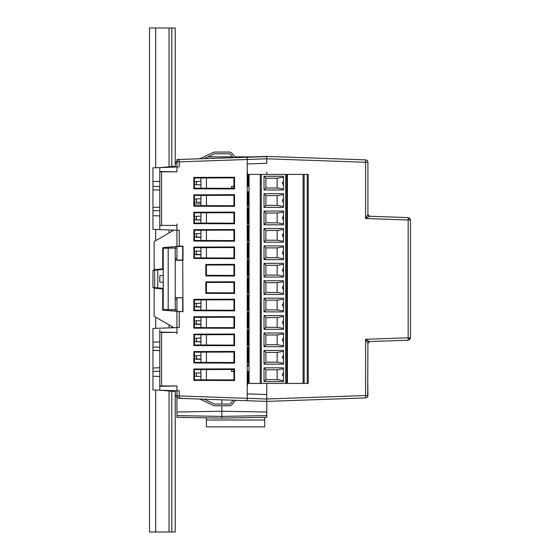 <?xml version="1.0" encoding="UTF-8"?>
<svg xmlns="http://www.w3.org/2000/svg" width="560" height="560" viewBox="0 0 560 560"><rect width="100%" height="100%" fill="white"/><g stroke="black" fill="none" stroke-linecap="round" stroke-linejoin="round"><path stroke-width="0.84" d="M247.226 163.954L266.77 163.268L266.77 156.408L266.77 158.809L365.596 162.26L365.596 159.859L266.77 156.408L247.226 157.094L247.226 398.314L179.256 395.941L179.256 398.342L247.226 400.715L247.226 398.314L266.77 398.993L266.77 401.401L266.77 390.81M194.467 317.338L194.467 327.551L233.94 327.67L233.94 317.219L194.467 317.338L193.865 316.743L234.542 316.617L234.542 328.272L193.865 328.153L193.865 316.743M233.94 230.132L194.467 230.251L193.865 229.656L234.542 229.53L233.94 230.132L233.94 240.59L234.542 241.192L193.865 241.066L193.865 229.656M193.865 241.066L194.467 240.464L233.94 240.59M194.467 240.464L194.467 230.251M233.94 310.254L194.467 310.135L194.467 299.922L233.94 299.803L233.94 310.254L234.542 310.856L193.865 310.73L194.467 310.135M194.467 257.88L194.467 247.674L233.94 247.548L233.94 258.006L194.467 257.88L193.865 258.482L193.865 247.072L234.542 246.946L233.94 247.548M233.94 282.387L206.43 282.471L206.43 292.754L233.94 292.838L233.94 282.387L234.542 281.785L234.542 293.44L205.828 293.356L205.828 281.869L234.542 281.785M233.94 264.964L233.94 275.422L206.43 275.338L206.43 265.048L205.828 264.453L234.542 264.362L233.94 264.964L206.43 265.048M194.467 195.419L233.94 195.3L233.94 205.751L234.542 206.353L193.865 206.227L193.865 194.824L194.467 195.419L194.467 205.632L233.94 205.751M233.94 188.335L194.467 188.216L194.467 178.003L233.94 177.884L233.94 188.335L234.542 188.937L193.865 188.811L193.865 177.401L234.542 177.282L233.94 177.884M194.467 334.754L194.467 344.967L233.94 345.093L233.94 334.635L194.467 334.754L193.865 334.159L234.542 334.033L234.542 345.695L193.865 345.569L193.865 334.159M194.467 379.806L233.94 379.925L233.94 369.467L194.467 369.593L194.467 379.806L193.865 380.401L234.542 380.527L234.542 368.865L233.94 369.467M233.94 212.716L233.94 223.167L194.467 223.048L194.467 212.835L193.865 212.24L193.865 223.65L234.542 223.769L234.542 212.114L233.94 212.716L194.467 212.835M233.94 362.509L233.94 352.051L194.467 352.177L194.467 362.383L233.94 362.509L234.542 363.111L234.542 351.449L193.865 351.575L193.865 362.985L234.542 363.111M247.226 158.473L247.226 157.801M247.226 157.283L247.226 159.481L266.77 158.809M247.226 400.526L247.226 393.855L266.77 394.534L266.77 399.798M247.226 400.001L247.226 399.35M266.77 400.687L266.77 415.611L221.858 416.395L176.939 415.611L176.939 417.319L221.858 418.103L221.858 411.243L176.939 412.027L176.939 416.269M221.858 418.103L266.77 417.319L266.77 415.611M176.946 411.362L176.953 396.732M221.858 405.762L221.858 411.243L266.77 412.027L266.77 416.269M367.913 388.738L367.913 387.548M367.913 385.847L367.913 385.329M179.249 390.88L176.939 390.796L176.939 395.948L179.256 395.941L179.249 390.88L159.796 390.201L159.796 347.228L159.796 371.168L152.943 371.413L152.943 368.137M176.939 333.76L176.939 311.584L183.008 311.668L176.939 311.36L176.939 320.397M182.707 311.36L182.707 297.78L176.939 297.78L176.939 311.36L162.715 310.121L162.715 288.911L154.14 288.162L154.14 287.581M176.939 297.731L175.231 297.696M176.939 260.029L176.939 230.202L176.939 246.442L182.707 246.442L182.707 260.022L176.939 260.029M179.256 161.861L176.939 161.861L176.939 166.992M159.796 171.486L176.939 171.836L176.939 164.724M176.939 161.861A2.401 2.401 0 0 1 179.256 159.467L188.321 159.145L176.939 159.544L176.939 161.021M178.234 166.964L176.939 167.006L176.939 164.045L176.939 166.117M176.939 159.733L176.939 160.251M176.939 415.611L176.939 412.027M176.939 411.362L176.939 396.732M179.256 398.342A2.401 2.401 0 0 1 176.939 395.948A2.401 2.401 0 0 0 179.256 398.342L188.321 398.657L178.367 398.139M161.574 332.444L159.796 332.08L176.939 332.43L161.574 332.444L161.574 385.952L176.939 385.973L176.939 390.796M179.249 327.523L176.939 327.6L179.249 327.523L179.249 311.668M182.707 260.022L183.008 311.668M175.231 260.204L183.008 260.33L183.008 246.134L179.256 246.141L179.256 230.286L152.943 229.369L159.796 229.607L159.796 215.901L152.943 215.663L152.943 229.369M152.943 215.663L152.943 210.84L159.796 210.602L159.796 207.165L159.796 225.421L176.939 225.379L176.939 230.202M176.939 171.836L159.796 171.794M234.542 188.937L234.542 177.282M193.865 212.24L234.542 212.114M234.542 206.353L234.542 194.698L193.865 194.824M193.865 380.401L193.865 368.991L234.542 368.865M234.542 241.192L234.542 229.53M205.828 264.453L205.828 275.933L234.542 276.024L234.542 264.362M233.94 258.006L234.542 258.608L234.542 246.946M234.542 258.608L193.865 258.482M193.865 310.73L193.865 299.327L234.542 299.201L234.542 310.856M159.796 390.201L152.943 389.963L159.796 390.201L159.796 388.647M159.796 375.298L159.796 386.316L176.939 385.973M159.796 332.388L159.796 343.098M152.943 350.266L159.796 350.63L152.943 350.392L152.943 346.983L159.796 347.228L159.796 329.756M159.796 341.908L152.943 342.146L152.943 328.44L152.943 346.983M159.796 376.488L152.943 376.25L152.943 389.963L152.943 371.413M152.943 376.012L152.943 368.641M152.943 349.755L152.943 342.384M152.943 350.399L152.943 368.011L159.796 367.773M152.943 328.44L159.796 328.202L152.943 328.44M176.939 327.6L159.796 328.202M175.231 297.605L182.707 297.78M175.231 260.113L176.939 260.071M176.939 246.225L179.256 246.141M177.128 230.209L177.625 230.23M178.444 230.258L179.256 230.286M176.939 167.006L152.943 167.846L152.943 210.84M177.646 166.985L177.128 166.999M159.796 210.602L159.796 215.901M152.943 207.417L159.796 207.179L152.943 207.417L159.796 207.179L159.796 186.606L159.796 190.036L152.943 189.798L159.796 190.036M152.943 167.846L159.796 167.608L159.796 186.606L152.943 186.368M152.943 181.552L159.796 181.314L159.796 174.097M159.796 225.421L176.939 225.379L176.939 224.049M266.77 156.597L179.256 159.467L179.256 161.854L247.226 159.481M178.346 159.677L179.256 159.467M161.574 385.952L159.796 386.015M194.467 178.003L193.865 177.401M194.467 188.216L193.865 188.811M234.542 351.449L233.94 352.051M193.865 362.985L194.467 362.383M194.467 352.177L193.865 351.575M194.467 223.048L193.865 223.65M233.94 223.167L234.542 223.769M234.542 334.033L233.94 334.635M233.94 345.093L234.542 345.695M194.467 344.967L193.865 345.569M234.542 194.698L233.94 195.3M193.865 206.227L194.467 205.632M233.94 379.925L234.542 380.527M193.865 368.991L194.467 369.593M234.542 316.617L233.94 317.219M233.94 327.67L234.542 328.272M193.865 328.153L194.467 327.551M234.542 276.024L233.94 275.422M205.828 275.933L206.43 275.338M206.43 292.754L205.828 293.356M234.542 293.44L233.94 292.838M205.828 281.869L206.43 282.471M194.467 247.674L193.865 247.072M193.865 299.327L194.467 299.922M234.542 299.201L233.94 299.803M367.689 396.557L367.913 343.266L369.565 341.551L408.17 340.207L369.565 341.551L365.596 339.29L365.596 395.549L367.913 395.549A2.401 2.401 0 0 1 365.596 397.943L266.77 401.401L235.459 400.302L231.91 404.537A3.43 3.43 0 0 1 229.285 405.762L214.942 405.762A3.43 3.43 0 0 1 213.493 405.44L199.808 399.056L188.321 398.657M233.289 400.225L204.197 399.21L214.214 403.886A1.715 1.715 0 0 0 214.942 404.047L229.285 404.047A1.715 1.715 0 0 0 230.601 403.431L233.289 400.225M221.858 399.826L221.858 404.047M177.212 397.04L177.1 396.816A3.43 3.43 0 0 1 175.231 393.757L175.231 390.74M257.551 383.404L266.77 383.404L266.77 399L365.596 395.549L365.596 397.943L266.77 401.401M176.939 417.319L206.43 417.837L206.43 426.86L264.712 426.86L264.712 417.354M266.77 158.466L266.77 157.122M173.971 230.104L154.14 241.549L154.14 270.228M171.801 391.237L171.801 532L175.231 532L175.231 391.538L160.062 390.208M160.062 167.594L175.231 166.271L175.231 28L149.513 28L149.513 532L171.801 532M154.14 288.162L154.14 316.26L173.971 327.705M154.14 269.647L162.715 268.891L162.715 247.681L176.939 246.435M175.231 167.069L175.231 164.045A3.43 3.43 0 0 1 175.231 164.003M175.231 311.22L175.231 309.757L163.226 309.554L163.226 248.255L175.231 248.045L175.231 246.589M175.392 162.995A3.43 3.43 0 0 1 175.889 162.015M213.493 152.369L199.808 158.746L213.493 152.369A3.43 3.43 0 0 1 214.942 152.047L229.285 152.047A3.43 3.43 0 0 1 231.91 153.272L235.459 157.5M229.761 153.825A1.715 1.715 0 0 0 229.285 153.762L214.942 153.762A1.715 1.715 0 0 0 214.214 153.923L207.907 156.863L232.687 156.863L230.601 154.371A1.715 1.715 0 0 0 230.202 154.028M214.942 153.762A1.715 1.715 0 0 0 214.291 153.888M206.43 158.515L206.43 157.549L204.197 158.592L214.214 153.923M175.231 164.045L177.107 160.986M214.942 152.047L229.285 152.047M233.289 157.577L230.601 154.371A1.715 1.715 0 0 0 230.566 154.336L229.292 153.762M253.75 156.863L234.927 156.863M200.942 203.868L194.467 203.868M206.43 379.841L206.43 369.551L206.43 379.841M206.43 362.425L206.43 352.135L206.43 362.425M206.43 345.009L206.43 334.719L206.43 345.009M206.43 327.586L206.43 317.303L206.43 327.586M206.43 310.17L206.43 299.887L206.43 310.17M206.43 257.922L206.43 247.632L206.43 257.922M206.43 240.506L206.43 230.216L206.43 240.506M206.43 223.083L206.43 212.8L206.43 223.083M206.43 205.667L206.43 195.384L206.43 205.667M206.43 188.251L206.43 177.968L206.43 188.251M200.942 379.82L200.942 369.572L200.942 379.82M200.942 362.404L200.942 352.156L200.942 362.404M200.942 344.988L200.942 334.74L200.942 344.988M200.942 327.572L200.942 317.317L200.942 327.572M200.942 310.156L200.942 299.901L200.942 310.156M200.942 257.901L200.942 247.653L200.942 257.901M200.942 240.485L200.942 230.237L200.942 240.485M200.942 223.069L200.942 212.814L200.942 223.069M200.942 205.653L200.942 195.398L200.942 205.653M200.942 188.237L200.942 177.982L200.942 188.237M157.759 287.896L152.943 287.476L152.943 270.333L157.787 269.906L157.759 287.896M163.226 269.43L157.787 269.906M159.796 288.659L159.796 288.071L157.787 287.896M163.226 275.457L159.796 275.751L159.796 282.051L163.226 282.352M154.658 270.179L154.658 287.623M163.226 260.799L163.226 256.697M162.715 295.827L163.226 295.925M168.182 309.638L168.182 248.171L170.135 248.136L168.329 248.164M166.012 248.206L165.326 248.22M165.844 309.596L166.299 309.603M168.329 309.638L163.877 309.561M159.796 288.071L163.226 288.372M162.715 261.975L163.226 261.968M159.796 269.731L159.796 269.15M176.939 309.729L175.231 309.757L175.231 248.045L176.939 248.073M176.939 299.502L175.231 299.474M175.231 258.328L176.939 258.3M408.17 340.207L409.787 339.451L410.487 337.806L410.487 220.003L408.17 220.003L408.17 337.806L410.487 337.806L409.787 339.451L408.17 340.207L408.17 337.806L365.596 339.29L367.913 343.266L368.445 342.055L369.502 341.558M362.369 398.062L360.71 398.118M359.023 398.174L355.565 398.3A2.401 2.163 87.9 0 0 355.712 398.293M408.205 339.5L409.528 339.157L409.829 337.806M367.913 395.549L367.913 390.712M266.77 172.067L266.77 174.398M372.603 216.363L408.17 217.602L369.565 216.251L367.913 214.543L367.913 162.26L365.596 162.26L365.596 218.512L369.565 216.258L367.913 214.543L365.596 218.512L408.17 220.003L408.17 217.602L409.787 218.358L408.205 218.302M355.684 159.516A2.401 2.163 92.1 0 0 355.565 159.502L357.791 159.586M358.89 159.628L359.975 159.663M407.561 217.581L409.787 218.358L410.487 220.003L409.787 218.358L409.829 220.003M366.583 160.111L365.596 159.859A2.401 2.401 0 0 1 367.913 162.26M367.913 214.543L369.565 216.251C368.599 215.943 368.046 215.376 367.913 214.543M369.18 216.188L369.565 216.251M171.801 28L171.801 166.572M171.801 230.027L171.801 231.357M171.801 246.89L171.801 248.108M171.801 309.701L171.801 310.919M171.801 326.452L171.801 327.782M247.226 170.968L247.569 174.398L308.259 174.398L308.259 383.404L247.569 383.404L247.226 386.834M200.942 184.821L196.483 184.821L196.483 181.391L194.467 181.937M200.942 181.391L196.483 181.391M196.483 184.821L194.467 184.282M200.942 376.411L196.483 376.411L196.483 372.981L200.942 372.981M194.467 375.872L196.483 376.411M194.467 373.527L196.483 372.981M200.942 355.565L196.483 355.565L196.483 358.995L200.942 358.995M194.467 356.104L196.483 355.565M194.467 358.729L196.483 359.268L194.467 358.456M200.942 338.149L196.483 338.149L196.483 341.579L194.467 341.033M200.942 341.579L196.483 341.579L200.942 341.852M194.467 338.688L196.483 338.149M200.942 320.733L196.483 320.733L194.467 321.272M194.467 323.617L196.483 324.163L200.942 324.163M200.942 324.436L196.483 324.436L196.483 320.733M200.942 303.317L196.483 303.317L196.483 306.74L200.942 306.74M194.467 306.201L196.483 307.02L200.942 307.02M194.467 303.856L196.483 303.317M194.467 253.953L196.483 254.492L200.942 254.492M194.467 254.226L196.483 254.765L196.483 251.062L194.467 251.601M200.942 251.062L196.483 251.062M200.942 216.23L196.483 216.23L194.467 216.769M194.467 219.114L196.483 219.66L196.483 216.23M194.467 219.387L196.483 219.933L200.942 219.66M194.467 199.353L196.483 198.814L196.483 202.237L194.467 201.698M200.942 198.814L196.483 198.814M200.942 202.237L196.483 202.237M200.942 237.076L196.483 237.076L196.483 233.646L194.467 234.185M196.483 233.646L200.942 233.646M194.467 236.53L196.483 237.349L200.942 237.349M196.483 219.933L200.942 219.933M194.467 236.81L196.483 237.349M196.483 254.765L200.942 254.765M194.467 306.474L196.483 307.02M194.467 341.313L196.483 341.852M196.483 359.268L200.942 359.268M194.467 323.89L196.483 324.436M247.569 186.333L247.569 174.398M247.226 186.333L249.004 186.333L249.004 191.814L247.226 191.814M231.595 188.328L231.595 186.333L233.94 186.333M247.569 365.988L247.569 364.91M247.569 362.614L247.569 347.487M247.569 345.198L247.569 330.071M247.569 327.782L247.569 312.655M247.569 310.359L247.569 295.239M247.569 292.943L247.569 277.823M247.569 275.527L247.569 260.407M247.569 258.111L247.569 242.984M247.569 240.695L247.569 225.568M247.569 223.279L247.569 208.152M247.569 205.856L247.569 191.814M247.569 383.404L247.569 371.476M233.94 371.476L231.595 371.476L231.595 369.474M247.226 371.476L249.004 371.476L249.004 365.988L247.226 365.988M247.226 241.269A1.715 1.715 0 0 1 248.178 240.261L248.976 241.843L248.178 243.418A1.715 1.715 0 0 1 247.226 242.41M247.226 258.692A1.715 1.715 0 0 1 248.178 257.677L248.976 259.259L248.178 260.834A1.715 1.715 0 0 1 247.226 259.826M247.226 276.108A1.715 1.715 0 0 1 248.178 275.093L248.976 276.675L248.178 278.25A1.715 1.715 0 0 1 247.226 277.242M247.226 293.524A1.715 1.715 0 0 1 248.178 292.516L248.976 294.091L248.178 295.666A1.715 1.715 0 0 1 247.226 294.658M247.226 310.94A1.715 1.715 0 0 1 248.178 309.932L248.976 311.507L248.178 313.089A1.715 1.715 0 0 1 247.226 312.074M247.226 328.356A1.715 1.715 0 0 1 248.178 327.348L248.976 328.923L248.178 330.505A1.715 1.715 0 0 1 247.226 329.497M247.226 345.772A1.715 1.715 0 0 1 248.178 344.764L248.976 346.346L248.178 347.921A1.715 1.715 0 0 1 247.226 346.913M247.226 363.188A1.715 1.715 0 0 1 248.178 362.18L248.976 363.762L248.178 365.337A1.715 1.715 0 0 1 247.226 364.329M247.226 206.437A1.715 1.715 0 0 1 248.178 205.429L248.381 191.814M247.226 223.853A1.715 1.715 0 0 1 248.178 222.845L248.178 208.586A1.715 1.715 0 0 1 247.226 207.571M248.381 223.237L248.976 224.42L248.178 226.002A1.715 1.715 0 0 1 247.226 224.994M248.381 208.187L248.976 207.004L248.381 205.821M261.282 174.398L261.282 383.474M264.026 189.966L264.026 176.253L283.465 176.253L283.465 189.966L264.026 189.966L265.916 187.992L265.916 178.22L264.026 176.253M264.026 224.798L264.026 211.085L283.465 211.085L283.465 224.798L264.026 224.798L265.916 222.831L277.158 222.831L283.465 223.902M264.026 350.42L264.026 364.14L283.465 364.14L283.465 350.42L264.026 350.42L265.916 352.394L265.916 362.166L277.158 362.166L277.158 352.394L283.465 351.323M264.026 381.556L283.465 381.556L283.465 367.843L264.026 367.843L264.026 381.556L265.916 379.582L265.916 369.81L277.158 369.81L283.465 368.739M264.026 346.717L264.026 333.004L265.916 334.978L265.916 344.75L264.026 346.717L283.465 346.717L283.465 333.004L264.026 333.004M264.026 329.301L264.026 315.588L283.465 315.588L283.465 329.301L264.026 329.301L265.916 327.334L265.916 317.562L264.026 315.588M283.465 310.989L277.158 309.911L265.916 309.911L264.026 311.885L264.026 298.172L265.916 300.146L277.158 300.146L283.465 299.068M264.026 311.885L283.465 311.885L283.465 298.172L264.026 298.172M264.026 294.469L264.026 280.756L283.465 280.756L283.465 294.469L264.026 294.469L265.916 292.495L265.916 282.723L264.026 280.756M264.026 277.053L264.026 263.34L283.465 263.34L283.465 277.053L264.026 277.053L265.916 275.079L277.158 275.079L283.465 276.157M264.026 259.637L264.026 245.917L283.465 245.917L283.465 259.637L264.026 259.637L265.916 257.663L277.158 257.663L277.158 247.891L283.465 246.82M264.026 242.214L264.026 228.501L283.465 228.501L283.465 242.214L264.026 242.214L265.916 240.247L265.916 230.475L264.026 228.501M264.026 207.382L264.026 193.669L283.465 193.669L283.465 207.382L264.026 207.382L265.916 205.408L265.916 195.643L277.158 195.643L283.465 194.565M286.657 383.404L286.657 174.398M303.114 383.404L303.114 174.398M283.465 177.149L277.158 178.22L277.158 187.992L283.465 189.07M265.916 178.22L277.158 178.22M283.465 184.604A1.568 1.421 90 0 1 283.465 181.615M277.158 187.992L265.916 187.992M283.465 211.981L277.158 213.059L265.916 213.059L264.026 211.085M265.916 213.059L265.916 222.831M282.569 218.498A1.568 1.421 90 0 1 282.478 217.945A1.715 1.715 0 0 0 282.569 218.498A1.568 1.421 90 0 0 283.248 219.338A1.568 1.421 -90 0 0 283.465 219.436M282.569 217.385A1.715 1.715 0 0 0 282.478 217.945A1.568 1.421 90 0 1 283.465 216.447M277.158 222.831L277.158 213.059M264.026 364.14L265.916 362.166M277.158 352.394L265.916 352.394M283.465 363.237L277.158 362.166M283.465 358.778A1.568 1.421 90 0 1 283.465 355.782M264.026 367.843L265.916 369.81M277.158 369.81L277.158 379.582L283.465 380.66M283.465 376.194A1.568 1.421 90 0 1 283.465 373.198M265.916 379.582L277.158 379.582M283.465 333.9L277.158 334.978L277.158 344.75L283.465 345.821M265.916 334.978L277.158 334.978M283.465 341.362A1.568 1.421 90 0 1 283.465 338.366M265.916 344.75L277.158 344.75M265.916 317.562L277.158 317.562L283.465 316.484M282.569 323.001A1.568 1.421 90 0 1 282.478 322.448A1.715 1.715 0 0 0 282.569 323.001A1.568 1.421 90 0 0 283.248 323.841A1.568 1.421 -90 0 0 283.465 323.939M282.569 321.888A1.715 1.715 0 0 0 282.478 322.448A1.568 1.421 90 0 1 283.465 320.95M283.465 328.405L277.158 327.334L265.916 327.334M277.158 317.562L277.158 327.334M265.916 309.911L265.916 300.146M283.465 303.534A1.568 1.421 -90 0 0 283.248 303.632A1.568 1.421 90 0 0 282.569 304.472A1.715 1.715 0 0 0 282.478 305.032A1.568 1.421 90 0 1 282.569 304.472M283.465 306.523A1.568 1.421 90 0 1 282.478 305.032A1.715 1.715 0 0 0 282.569 305.585M277.158 309.911L277.158 300.146M283.465 281.652L277.158 282.723L265.916 282.723M283.465 289.107A1.568 1.421 90 0 1 283.465 286.118M265.916 292.495L277.158 292.495L283.465 293.573M277.158 292.495L277.158 282.723M264.026 263.34L265.916 265.307L265.916 275.079M283.465 264.236L277.158 265.307L265.916 265.307M277.158 275.079L277.158 265.307M283.465 271.691A1.568 1.421 90 0 1 283.465 268.695M277.158 247.891L265.916 247.891L264.026 245.917M265.916 247.891L265.916 257.663M283.465 254.275A1.568 1.421 90 0 1 283.248 251.384A1.568 1.421 -90 0 1 283.465 251.279M283.465 258.734L277.158 257.663M283.465 229.397L277.158 230.475L277.158 240.247L283.465 241.318M265.916 230.475L277.158 230.475M283.465 236.859A1.568 1.421 90 0 1 283.465 233.863M277.158 240.247L265.916 240.247M264.026 193.669L265.916 195.643M283.465 202.02A1.568 1.421 90 0 1 283.248 199.129A1.568 1.421 -90 0 1 283.465 199.031M265.916 205.408L277.158 205.408L283.465 206.486M277.158 205.408L277.158 195.643M179.249 161.854L179.256 166.929M161.567 225.358L161.567 171.85M369.565 341.551L369.565 341.551C368.606 341.859 368.053 342.426 367.913 343.266M365.596 159.859L266.77 156.408M155.687 28L155.687 167.748M155.687 229.46L155.687 240.66M155.687 317.149L155.687 328.342M155.687 390.054L155.687 532M169.057 532L169.057 390.999M169.057 327.873L169.057 324.87M169.057 310.681L169.057 309.652M169.057 248.15L169.057 247.128M169.057 232.939L169.057 229.929M169.057 166.81L169.057 28M206.43 420.007L264.712 420.007M248.381 186.333L248.381 174.398M248.381 371.476L248.381 383.404M248.381 240.653L248.381 225.61M248.381 258.076L248.381 243.026M248.381 275.492L248.381 260.442M248.381 292.908L248.381 277.858M248.381 310.324L248.381 295.274M248.381 327.74L248.381 312.69M248.381 345.156L248.381 330.113M248.381 362.572L248.381 347.529M248.381 365.988L248.381 364.945M249.053 383.404L249.053 174.398M260.26 383.453L260.26 174.398M285.628 174.398L285.628 383.404M287.42 174.398L287.42 383.404M304.143 174.398L304.143 383.404M307.23 383.404L307.23 174.398M233.709 369.474L233.709 371.476M231.833 369.474L231.833 371.476M231.833 186.333L231.833 188.328M233.709 188.335L233.709 186.333M360.612 398.118L355.572 398.3M366.373 397.789L367.136 397.313M355.572 159.502L358.848 159.621M368.095 342.538L368.445 342.055M282.569 182.553A1.715 1.715 0 0 0 282.569 183.666M282.569 356.727A1.715 1.715 0 0 0 282.569 357.833M282.569 374.143A1.715 1.715 0 0 0 282.569 375.249M282.569 339.311A1.715 1.715 0 0 0 282.569 340.417M282.569 287.056A1.715 1.715 0 0 0 282.569 288.169M282.569 269.64A1.715 1.715 0 0 0 282.569 270.746M282.569 252.224A1.715 1.715 0 0 0 282.569 253.33M282.569 234.808A1.715 1.715 0 0 0 282.569 235.914M282.569 199.969A1.715 1.715 0 0 0 282.569 201.082"/></g></svg>
